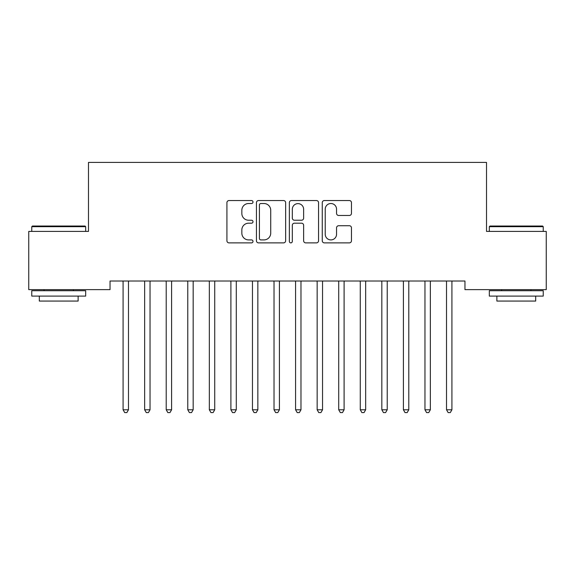 <?xml version="1.0" encoding="UTF-8"?>
<svg xmlns="http://www.w3.org/2000/svg" width="575" height="575" viewBox="0 0 575 575"><rect width="100%" height="100%" fill="white"/><g stroke="black" fill="none" stroke-linecap="round" stroke-linejoin="round"><path stroke-width="0.86" d="M253 202.026A1.481 1.481 0 0 0 251.519 200.546L229.03 200.546A2.113 2.113 0 0 0 226.917 202.666L226.917 240.76A2.113 2.113 0 0 0 229.03 242.88L251.519 242.88A1.481 1.481 0 0 0 253 241.399A1.481 1.481 0 0 0 251.519 239.912L248.608 239.912A6.771 6.771 0 0 1 241.838 233.141L241.838 229.964A6.771 6.771 0 0 1 248.608 223.193L251.519 223.193A1.481 1.481 0 0 0 253 221.713A1.481 1.481 0 0 0 251.519 220.232L248.608 220.232A6.771 6.771 0 0 1 241.838 213.462L241.838 210.285A6.771 6.771 0 0 1 248.608 203.514L251.519 203.514A1.481 1.481 0 0 0 253 202.026M349.356 215.467A2.113 2.113 0 0 0 351.469 213.354L351.469 202.666A2.113 2.113 0 0 0 349.356 200.546L324.379 200.546A2.113 2.113 0 0 0 322.266 202.666L322.266 240.76A2.113 2.113 0 0 0 324.379 242.88L349.356 242.88A2.113 2.113 0 0 0 351.469 240.76L351.469 227.851A2.113 2.113 0 0 0 349.356 225.731L338.668 225.731A2.113 2.113 0 0 0 336.548 227.851L336.548 234.255A5.664 5.664 0 0 1 330.891 239.912A5.664 5.664 0 0 1 325.227 234.255L325.227 209.171A5.664 5.664 0 0 1 330.891 203.514A5.664 5.664 0 0 1 336.548 209.171L336.548 213.354A2.113 2.113 0 0 0 338.668 215.467L349.356 215.467M464.959 281.01L110.041 281.01L110.041 289.635L28.75 289.635L28.75 231.416L88.478 231.416L88.478 162.416L486.522 162.416L486.522 231.416L546.25 231.416L546.25 289.635L464.959 289.635L464.959 281.01M285.646 202.666A2.113 2.113 0 0 0 283.533 200.546L258.556 200.546A2.113 2.113 0 0 0 256.443 202.666L256.443 240.76A2.113 2.113 0 0 0 258.556 242.88L283.533 242.88A2.113 2.113 0 0 0 285.646 240.76L285.646 202.666M291.467 200.546L316.444 200.546A2.113 2.113 0 0 1 318.557 202.666L318.557 240.76A2.113 2.113 0 0 1 316.444 242.88L305.756 242.88A2.113 2.113 0 0 1 303.636 240.76L303.636 225.314A2.113 2.113 0 0 0 301.523 223.193L294.429 223.193A2.113 2.113 0 0 0 292.316 225.314L292.316 241.399A1.481 1.481 0 0 1 290.835 242.88A1.481 1.481 0 0 1 289.354 241.399L289.354 202.666A2.113 2.113 0 0 1 291.467 200.546M260.885 203.514A1.481 1.481 0 0 0 259.404 204.995L259.404 238.431A1.481 1.481 0 0 0 260.885 239.912L263.954 239.912A6.771 6.771 0 0 0 270.724 233.141L270.724 210.285A6.771 6.771 0 0 0 263.954 203.514L260.885 203.514M303.636 209.278A5.664 5.664 0 0 0 297.979 203.615A5.664 5.664 0 0 0 292.316 209.278L292.316 218.112A2.113 2.113 0 0 0 294.429 220.232L301.523 220.232A2.113 2.113 0 0 0 303.636 218.112L303.636 209.278M122.806 281.01L122.928 281.326A2.156 2.156 0 0 1 123.086 282.131L123.086 409.781L128.477 409.781L128.477 282.131A2.156 2.156 0 0 1 128.635 281.326L128.757 281.01M128.477 409.781L126.859 412.584L124.703 412.584L123.086 409.781M144.368 281.01L144.49 281.326A2.156 2.156 0 0 1 144.648 282.131L144.648 409.781L150.039 409.781L150.039 282.131A2.156 2.156 0 0 1 150.197 281.326L150.319 281.01M150.039 409.781L148.422 412.584L146.266 412.584L144.648 409.781M165.931 281.01L166.053 281.326A2.156 2.156 0 0 1 166.211 282.131L166.211 409.781L171.602 409.781L171.602 282.131A2.156 2.156 0 0 1 171.76 281.326L171.882 281.01M171.602 409.781L169.984 412.584L167.828 412.584L166.211 409.781M31.769 226.672L32.416 226.025L85.028 226.025L85.675 226.672L31.769 226.672L31.769 231.416M85.675 296.103L31.769 296.103L31.769 290.713L85.675 290.713L85.675 296.103M78.128 296.103L78.128 301.063L39.316 301.063L39.316 296.103M489.325 226.672L489.972 226.025L542.584 226.025L543.231 226.672L489.325 226.672L489.325 231.416M543.231 296.103L489.325 296.103L489.325 290.713L543.231 290.713L543.231 296.103M535.684 296.103L535.684 301.063L496.872 301.063L496.872 296.103M187.493 281.01L187.615 281.326A2.156 2.156 0 0 1 187.773 282.131L187.773 409.781L193.164 409.781L193.164 282.131A2.156 2.156 0 0 1 193.322 281.326L193.444 281.01M193.164 409.781L191.547 412.584L189.391 412.584L187.773 409.781M209.056 281.01L209.178 281.326A2.156 2.156 0 0 1 209.336 282.131L209.336 409.781L214.727 409.781L214.727 282.131A2.156 2.156 0 0 1 214.885 281.326L215.007 281.01M214.727 409.781L213.109 412.584L210.953 412.584L209.336 409.781M230.618 281.01L230.74 281.326A2.156 2.156 0 0 1 230.898 282.131L230.898 409.781L236.289 409.781L236.289 282.131A2.156 2.156 0 0 1 236.447 281.326L236.569 281.01M236.289 409.781L234.672 412.584L232.516 412.584L230.898 409.781M252.181 281.01L252.303 281.326A2.156 2.156 0 0 1 252.461 282.131L252.461 409.781L257.852 409.781L257.852 282.131A2.156 2.156 0 0 1 258.01 281.326L258.132 281.01M257.852 409.781L256.234 412.584L254.078 412.584L252.461 409.781M273.743 281.01L273.865 281.326A2.156 2.156 0 0 1 274.023 282.131L274.023 409.781L279.414 409.781L279.414 282.131A2.156 2.156 0 0 1 279.572 281.326L279.694 281.01M279.414 409.781L277.797 412.584L275.641 412.584L274.023 409.781M295.306 281.01L295.428 281.326A2.156 2.156 0 0 1 295.586 282.131L295.586 409.781L300.977 409.781L300.977 282.131A2.156 2.156 0 0 1 301.135 281.326L301.257 281.01M300.977 409.781L299.359 412.584L297.203 412.584L295.586 409.781M316.868 281.01L316.99 281.326A2.156 2.156 0 0 1 317.148 282.131L317.148 409.781L322.539 409.781L322.539 282.131A2.156 2.156 0 0 1 322.697 281.326L322.819 281.01M322.539 409.781L320.922 412.584L318.766 412.584L317.148 409.781M338.431 281.01L338.553 281.326A2.156 2.156 0 0 1 338.711 282.131L338.711 409.781L344.102 409.781L344.102 282.131A2.156 2.156 0 0 1 344.26 281.326L344.382 281.01M344.102 409.781L342.484 412.584L340.328 412.584L338.711 409.781M359.993 281.01L360.115 281.326A2.156 2.156 0 0 1 360.273 282.131L360.273 409.781L365.664 409.781L365.664 282.131A2.156 2.156 0 0 1 365.822 281.326L365.944 281.01M365.664 409.781L364.047 412.584L361.891 412.584L360.273 409.781M381.556 281.01L381.678 281.326A2.156 2.156 0 0 1 381.836 282.131L381.836 409.781L387.227 409.781L387.227 282.131A2.156 2.156 0 0 1 387.385 281.326L387.507 281.01M387.227 409.781L385.609 412.584L383.453 412.584L381.836 409.781M403.118 281.01L403.24 281.326A2.156 2.156 0 0 1 403.398 282.131L403.398 409.781L408.789 409.781L408.789 282.131A2.156 2.156 0 0 1 408.947 281.326L409.069 281.01M408.789 409.781L407.172 412.584L405.016 412.584L403.398 409.781M424.681 281.01L424.803 281.326A2.156 2.156 0 0 1 424.961 282.131L424.961 409.781L430.352 409.781L430.352 282.131A2.156 2.156 0 0 1 430.51 281.326L430.632 281.01M430.352 409.781L428.734 412.584L426.578 412.584L424.961 409.781M446.243 281.01L446.365 281.326A2.156 2.156 0 0 1 446.523 282.131L446.523 409.781L451.914 409.781L451.914 282.131A2.156 2.156 0 0 1 452.072 281.326L452.194 281.01M451.914 409.781L450.297 412.584L448.141 412.584L446.523 409.781M85.675 231.416L85.675 226.672M73.384 290.713L73.384 289.635M44.059 290.713L44.059 289.635M543.231 231.416L543.231 226.672M530.941 290.713L530.941 289.635M501.616 290.713L501.616 289.635"/></g></svg>
